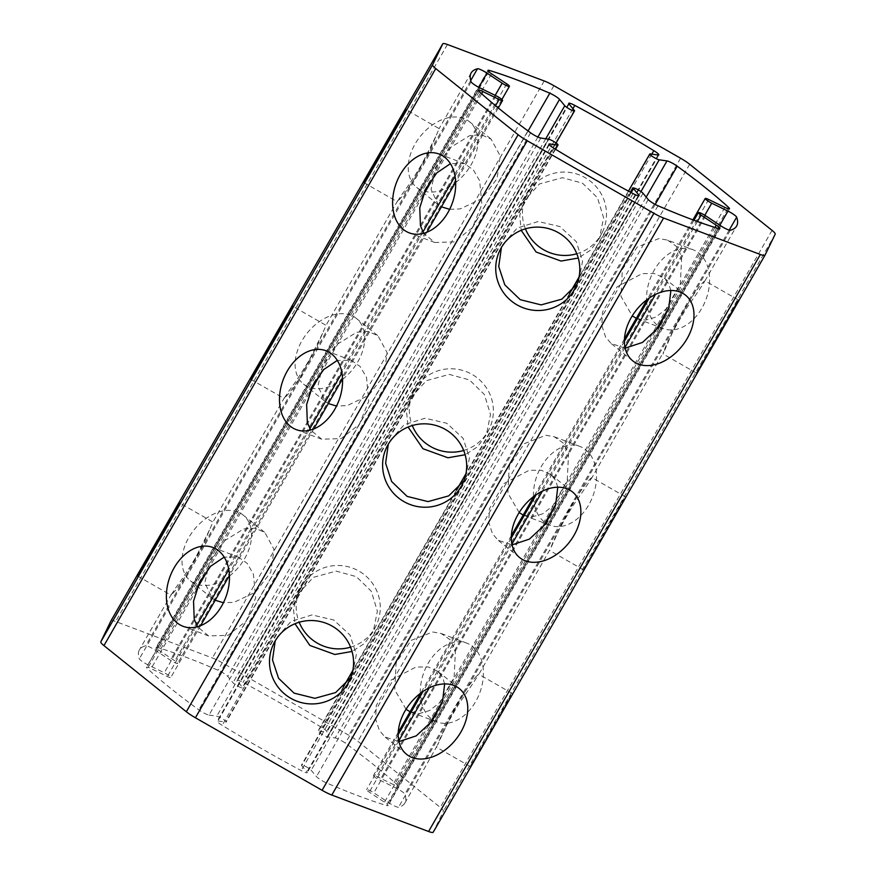 <?xml version="1.0" encoding="UTF-8"?>
<svg xmlns="http://www.w3.org/2000/svg" width="876" height="876" viewBox="0 0 876 876"><rect width="100%" height="100%" fill="white"/><g stroke="black" fill="none" stroke-linecap="round" stroke-linejoin="round"><path stroke-width="0.66" stroke-dasharray="4.38 3.29" d="M439.007 154.023L464.51 163.637L473.368 169.922L479.643 180.719L481.877 204.469L472.438 227.661L454.305 241.896L434.792 242.499L423.71 233.312M540.799 138.047L209.003 715.068A7.665 1.215 -150.1 0 1 198.797 709.834A268.155 42.727 -150.1 0 1 147.42 668.596A7.665 1.215 -150.1 0 1 146.522 667.249A7.665 1.215 -150.1 0 1 151.11 668.596L167.338 676.502A5.749 0.92 -150.1 0 0 170.776 677.52A5.749 0.92 -150.1 0 0 164.261 672.79L148.033 664.884A7.665 1.215 -150.1 0 1 139.339 658.84A268.155 42.727 -150.1 0 1 139.361 649.937A268.155 42.727 -150.1 0 1 145.69 645.754A7.665 1.215 -150.1 0 1 155.183 650.134L170.36 660.208A5.749 0.92 -150.1 0 0 177.62 663.395A5.749 0.92 -150.1 0 0 174.915 660.865L159.739 650.791A7.665 1.215 -150.1 0 1 156.136 647.419A7.665 1.215 -150.1 0 1 157.658 647.484A268.155 42.727 -150.1 0 1 218.004 670.228A7.665 1.215 -150.1 0 1 227.749 676.414L232.983 682.743A5.749 0.92 -150.1 0 0 238.305 686.412A5.749 0.92 -150.1 0 0 242.729 687.923A5.749 0.92 -150.1 0 0 242.51 687.386L237.265 681.057A7.665 1.215 -150.1 0 1 236.969 680.334A7.665 1.215 -150.1 0 1 243.013 682.426A268.155 42.727 -150.1 0 1 322.007 727.66A7.665 1.215 -150.1 0 1 326.989 731.92A7.665 1.215 -150.1 0 1 326.288 732.04L318.525 730.913A5.749 0.92 -150.1 0 0 317.999 731.011A5.749 0.92 -150.1 0 0 321.591 734.11A5.749 0.92 -150.1 0 0 327.427 736.825L335.201 737.942L646.192 197.1M111.011 620.788A15.319 2.442 -150.1 0 1 115.632 621.511L212.397 657.975A15.319 2.442 -150.1 0 1 222.11 662.705L348.79 735.249A15.319 2.442 -150.1 0 1 357.879 741.282L440.256 807.409A15.319 2.442 -150.1 0 1 443.398 811.198L433.226 832.178M209.003 715.068L216.766 716.196A5.749 0.92 -150.1 0 1 222.614 718.911A5.749 0.92 -150.1 0 1 226.205 722.01A5.749 0.92 -150.1 0 1 225.679 722.098L217.916 720.97A7.665 1.215 -150.1 0 0 217.204 721.09A7.665 1.215 -150.1 0 0 222.197 725.35A268.155 42.727 -150.1 0 0 301.191 770.595A7.665 1.215 -150.1 0 0 307.235 772.676A7.665 1.215 -150.1 0 0 306.939 771.953L301.694 765.624A5.749 0.92 -150.1 0 1 301.475 765.087A5.749 0.92 -150.1 0 1 305.899 766.599A5.749 0.92 -150.1 0 1 311.21 770.278L316.455 776.596A7.665 1.215 -150.1 0 0 326.2 782.794A268.155 42.727 -150.1 0 0 386.546 805.526A7.665 1.215 -150.1 0 0 388.068 805.602A7.665 1.215 -150.1 0 0 384.465 802.219L369.278 792.156A5.749 0.92 -150.1 0 1 366.584 789.615A5.749 0.92 -150.1 0 1 373.833 792.813L389.021 802.876A7.665 1.215 -150.1 0 0 398.514 807.256A268.155 42.727 -150.1 0 0 404.843 803.073A268.155 42.727 -150.1 0 0 404.865 794.171A7.665 1.215 -150.1 0 0 396.171 788.137L379.943 780.22A5.749 0.92 -150.1 0 1 373.428 775.501A5.749 0.92 -150.1 0 1 376.866 776.508L393.094 784.425A7.665 1.215 -150.1 0 0 397.682 785.772A7.665 1.215 -150.1 0 0 396.784 784.425A268.155 42.727 -150.1 0 0 345.407 743.187A7.665 1.215 -150.1 0 0 335.201 737.953M464.51 163.637L450.406 163.681M646.565 300.49A42.136 29.74 -69.4 0 0 663.22 328.555A42.136 29.74 -69.4 0 0 671.279 329.923A42.136 29.74 -69.4 0 0 707.677 294.15A42.136 29.74 -69.4 0 0 692.938 249.693L667.424 240.079L658.982 238.568L637.213 247.032L622.354 269.479L620.975 296.384L632.264 315.875M636.294 318.349L645.382 320.167L655.861 317.101L665.848 309.239L680.356 283.857L681.692 256.569L676.327 246.309L667.424 240.09M692.938 249.693A42.136 29.74 -69.4 0 0 684.879 248.324A42.136 29.74 -69.4 0 0 646.554 299.986M685.58 295.201L663.866 277.769L668.738 283.758L670.885 290.493M625.179 348.155L611.109 343.491L605.568 336.964L601.823 325.478L602.524 312.075L617.131 286.802L642.152 273.63L654.295 273.52L663.866 277.769M738.26 299.899L696.376 373.034L738.26 299.899L704.939 280.824L703.023 282.499C696.65 289.058 688.207 302.1 677.695 321.623C666.559 344.148 660.887 360.562 663.811 351.605L591.42 478.592L591.837 477.53L589.909 479.216C594.235 474.54 588.595 483.344 573.003 505.638C561.089 525.107 553.654 539.331 550.697 548.31L559.096 529.739C567.615 509.777 584.215 484.548 589.909 479.216M704.939 280.824L736.639 226.063M703.023 282.499C707.359 277.834 701.983 286.244 686.893 307.728C674.597 327.646 666.899 342.264 663.811 351.605M435.602 136.787L414.545 178.835L402.774 195.852L397.277 201.754L402.018 194.275C411.676 181.441 421.433 165.717 431.299 147.091L439.161 128.63L405.851 109.544M576.802 253.744A42.136 41.599 -154.1 0 0 602.381 232.14L599.48 238.13L603.597 217.774L597.498 197.812L582.551 183.215L562.403 177.686L539.506 183.938L523.64 201.36L519.72 215.638L521.198 230.333M602.381 232.14A42.136 41.599 -154.1 0 0 565.13 172.079A42.136 41.599 -154.1 0 0 525.425 228.833M599.48 238.13L590.687 250.076L578.259 258.037M449.64 209.331L460.261 208.915L481.767 198.699L497.02 178.781L500.251 156.005L491.108 139.098L481.34 134.74L469.875 135.528L450.516 147.464L435.952 167.94L431.058 189.38L438.35 204.809L441.438 206.835M455.673 182.591A42.136 29.083 128.8 0 0 469.405 121.665A42.136 29.083 128.8 0 0 447.833 117.833A42.136 29.083 128.8 0 0 412.486 149.095A42.136 29.083 128.8 0 0 416.647 187.387A42.136 29.083 128.8 0 0 438.219 191.22A42.136 29.083 128.8 0 0 455.126 183.007M499.846 250.437L502.747 244.459L517.267 228.023L538.203 221.519L559.863 226.534L576.222 241.59L582.573 261.125L578.587 281.218L577.01 284.152M502.747 244.459L501.422 247.492M229.446 576.014A42.136 29.083 128.8 0 0 243.178 515.077A42.136 29.083 128.8 0 0 221.606 511.245A42.136 29.083 128.8 0 0 186.26 542.518A42.136 29.083 128.8 0 0 190.421 580.799A42.136 29.083 128.8 0 0 211.992 584.631A42.136 29.083 128.8 0 0 228.91 576.43M342.56 379.308A42.136 29.083 128.8 0 0 356.291 318.371A42.136 29.083 128.8 0 0 334.72 314.539A42.136 29.083 128.8 0 0 299.373 345.812A42.136 29.083 128.8 0 0 303.534 384.093A42.136 29.083 128.8 0 0 325.105 387.926A42.136 29.083 128.8 0 0 342.012 379.724M350.575 647.167A42.136 41.599 -154.1 0 0 338.902 565.491A42.136 41.599 -154.1 0 0 299.198 622.256M463.689 450.461A42.136 41.599 -154.1 0 0 452.016 368.785A42.136 41.599 -154.1 0 0 412.311 425.539M420.338 693.902A42.136 29.74 -69.4 0 0 436.993 721.977A42.136 29.74 -69.4 0 0 445.052 723.346A42.136 29.74 -69.4 0 0 481.45 687.561A42.136 29.74 -69.4 0 0 466.711 643.115A42.136 29.74 -69.4 0 0 458.652 641.747A42.136 29.74 -69.4 0 0 420.327 693.409M533.451 497.196A42.136 29.74 -69.4 0 0 550.106 525.271A42.136 29.74 -69.4 0 0 558.165 526.64A42.136 29.74 -69.4 0 0 594.563 490.856A42.136 29.74 -69.4 0 0 579.824 446.399A42.136 29.74 -69.4 0 0 571.765 445.03A42.136 29.74 -69.4 0 0 533.44 496.692M510.697 695.336L470.149 766.456L495.039 723.926L510.697 695.336M623.811 498.63L583.263 569.75L608.152 527.221L623.811 498.63M209.375 530.199L188.318 572.247L176.547 589.274L171.05 595.176L175.791 587.687C185.121 575.291 194.702 559.939 204.513 541.62L212.934 522.041L179.624 502.966M322.488 333.493L301.432 375.541L289.66 392.568L284.163 398.47L288.905 390.981C298.234 378.585 307.815 363.233 317.627 344.914L326.047 325.335L292.737 306.25M190.421 580.799L212.123 598.231L204.831 582.792L209.725 561.352L224.289 540.886L243.659 528.951L255.113 528.151L264.891 532.509L274.024 549.427L270.793 572.192L255.54 592.121L234.034 602.338L223.413 602.754M212.123 598.231L215.211 600.246M303.534 384.093L325.237 401.526L317.944 386.086L322.839 364.646L337.402 344.169L356.762 332.234L368.227 331.446L377.994 335.804L387.137 352.721L383.907 375.486L368.654 395.405L347.148 405.621L336.526 406.048M325.237 401.526L328.325 403.54M300.315 588.792L297.413 594.782L313.28 577.361L336.176 571.108L356.324 576.638L371.271 591.223L377.381 611.196L373.253 631.552L364.471 643.499L352.032 651.459M297.424 594.782L293.493 609.061L294.971 623.745M413.428 392.087L410.526 398.065L426.393 380.655L449.289 374.402L469.437 379.921L484.384 394.518L490.494 414.49L486.366 434.835L477.584 446.793L465.145 454.753M410.537 398.065L406.606 412.344L408.085 427.039M406.037 709.286L394.748 689.806L396.127 662.891L410.986 640.455L432.755 631.99L441.208 633.501L450.111 639.732L455.465 649.981L454.129 677.268L439.621 702.662L429.634 710.524L419.155 713.59L410.067 711.772M519.15 512.58L507.861 493.089L509.241 466.185L524.1 443.749L545.868 435.273L554.322 436.795L563.224 443.015L568.579 453.275L567.243 480.563L552.734 505.956L542.748 513.818L532.269 516.873L523.18 515.055M476.796 675.922C471.102 681.265 454.502 706.483 445.983 726.445L437.584 745.027C440.54 736.048 447.975 721.824 459.889 702.344C475.482 680.061 481.121 671.246 476.796 675.922L478.723 674.246L478.307 675.308L550.697 548.31M404.843 803.073L437.584 745.027M444.658 683.915L442.522 677.17L437.65 671.191L428.068 666.932L415.936 667.041L390.904 680.214L376.297 705.487L375.596 718.9L379.341 730.376L384.892 736.913L398.952 741.578M557.771 487.198L555.625 480.464L550.763 474.474L541.182 470.226L529.049 470.335L504.018 483.508L489.41 508.781L488.709 522.195L492.454 533.67L497.995 540.196L512.066 544.872M349.458 680.619L352.36 674.64L356.346 654.536L349.995 635.012L333.647 619.956L311.976 614.93L291.04 621.445L276.52 637.87L275.195 640.925M352.349 674.64L350.794 677.553M462.572 483.913L465.474 477.935L469.459 457.83L463.108 438.307L446.749 423.239L425.09 418.224L404.154 424.729L389.634 441.165L388.309 444.22M465.463 477.935L463.908 480.836M183.062 626.307L208.576 635.921L228.078 635.319L246.211 621.084L255.65 597.881L253.416 574.13L247.141 563.334L238.283 557.059L224.19 557.103M208.576 635.921L197.483 626.723M296.176 429.601L321.678 439.204L341.191 438.602L359.324 424.378L368.763 401.175L366.529 377.425L360.255 366.628L351.396 360.343L337.293 360.397M321.678 439.204L310.597 430.017M530.593 132.813L198.797 709.834M548.573 139.174L216.766 716.196M447.428 44.501L115.632 621.511M544.193 80.953L212.397 657.975M553.906 85.695L222.11 662.705M680.586 158.238L348.79 735.249M689.675 164.261L357.879 741.282M772.052 230.388L440.256 807.409M775.194 234.177L443.398 811.198M495.553 105.711L455.027 176.185M422.944 231.998L341.914 372.902M309.83 428.703L228.8 569.608M196.717 625.409L167.338 676.502M481.647 93.765L435.065 174.773M422.659 196.355L321.952 371.479M309.546 393.072L208.838 568.195M196.432 589.778L151.11 668.596M496.057 95.78L164.261 672.79M479.829 87.863L148.033 664.884M471.135 81.829L139.339 658.84M470.719 80.493L145.69 645.754M478.8 87.348L155.183 650.134M495.17 95.353L170.36 660.208M506.722 83.844L174.915 660.865M491.535 73.781L159.739 650.791M488.764 71.679L157.658 647.484M528.086 130.973L218.004 670.228M537.897 137.05L227.749 676.414M545.781 138.769L232.983 682.743M574.306 110.365L242.51 687.386M569.061 104.047L237.265 681.057M572.915 108.701L243.013 682.426M651.81 154.121L322.007 727.66M658.084 155.03L326.288 732.04M650.32 153.902L318.525 730.913M640.969 191.559L327.427 736.825M655.215 204.415L345.407 743.187M727.868 208.652L396.784 784.425M724.89 207.404L393.094 784.425M708.662 199.498L376.866 776.508M704.808 215.266L379.943 780.22M719.853 225.231L396.171 788.137M729.204 230.114L404.865 794.171M730.31 230.246L398.514 807.256M720.817 225.866L389.021 802.876M705.64 215.792L373.833 792.813M697.416 221.508L655.489 294.424M625.015 347.411L542.375 491.129M511.902 544.127L429.262 687.846M398.788 740.833L369.278 792.156M714.958 227.464L669.264 306.939M655.095 331.577L556.15 503.656M541.981 528.294L443.037 700.362M428.868 725L384.465 802.219M718.342 228.516L386.546 805.526M657.996 205.772L326.2 782.794M648.251 199.586L316.455 776.596M643.017 193.257L311.21 770.278M631.191 192.611L301.694 765.624M638.254 195.775L306.939 771.953M632.987 193.574L301.191 770.595M553.993 148.34L222.197 725.35M549.252 144.748L217.916 720.97M555.187 149.062L225.679 722.098M479.216 91.575L147.42 668.596M409.289 232.885L434.792 242.499M498.291 107.956L455.662 182.099M426.82 232.249L342.549 378.804M313.707 428.966L229.435 575.51M200.593 625.672L170.776 677.52M501.893 99.481L177.62 663.395M487.932 70.398L156.136 647.419M556.074 142.996L242.729 687.923M568.765 103.324L236.969 680.334M658.796 154.91L326.989 731.92M628.442 191.121L579.069 276.98M569.663 293.34L465.955 473.697M456.56 490.034L352.842 670.403M343.447 686.751L317.999 731.011M729.478 208.751L397.682 785.772M692.927 219.865L647.09 299.57M624.478 338.902L533.977 496.276M511.365 535.608L420.863 692.993M398.251 732.325L373.428 775.501M693.978 220.248L649.258 298.026M624.413 341.235L536.145 494.743M511.299 537.941L423.031 691.449M398.186 734.646L366.584 789.615M719.864 228.581L388.068 805.602M630.786 192.391L301.475 765.087M639.031 195.666L307.235 772.676M549.011 144.08L217.204 721.09M555.537 149.281L226.205 722.01M478.318 90.228L146.522 667.249M663.22 328.555L637.717 318.952M632.822 360.923L611.109 343.491M696.376 373.034L663.066 353.959M363.967 182.679L397.277 201.754M526.542 195.381L523.64 201.36M416.647 187.387L438.35 204.809M469.405 121.665L491.118 139.087M575.685 287.208L578.587 281.218M471.157 72.927L439.051 128.761M397.693 200.692L325.949 325.467M284.58 397.408L212.835 522.173M171.466 594.114L139.361 649.937M583.263 569.75L549.953 550.665M625.146 496.604L591.837 477.53M325.894 350.728L351.396 360.343M386.732 447.143L389.634 441.165M273.619 643.86L276.52 637.87M489.268 428.857L486.366 434.835M243.178 515.077L264.891 532.509M436.993 721.977L411.49 712.363M466.711 643.115L441.208 633.501M250.854 379.396L284.163 398.47M470.149 766.456L436.839 747.381M512.033 693.321L478.723 674.246M376.154 625.563L373.253 631.552M550.106 525.271L524.604 515.657M579.824 446.399L554.322 436.795M356.291 318.371L377.994 335.804M406.595 754.335L384.882 736.913M459.352 688.613L437.65 671.191M137.74 576.101L171.05 595.176M519.709 557.629L497.995 540.196M572.466 491.907L550.763 474.474M212.78 547.445L238.283 557.048"/><path stroke-width="1.31" d="M423.71 233.312L420.447 225.712L419.757 207.831L425.802 188.844L436.806 172.89L450.406 163.681M453.746 170.962A42.136 29.74 110.6 0 1 444.888 217.281A42.136 29.74 110.6 0 1 409.289 232.885A42.136 29.74 110.6 0 1 394.55 215.956A42.136 29.74 110.6 0 1 403.409 169.637A42.136 29.74 110.6 0 1 439.007 154.023A42.136 29.74 110.6 0 1 453.746 170.962M499.134 99.492A5.749 0.92 -150.1 0 0 502.572 100.499A5.749 0.92 -150.1 0 0 496.057 95.78L479.829 87.863A7.665 1.215 -150.1 0 1 471.135 81.829A268.155 42.727 -150.1 0 1 471.157 72.927A268.155 42.727 -150.1 0 1 477.486 68.744A7.665 1.215 -150.1 0 1 486.979 73.124L502.156 83.187A5.749 0.92 -150.1 0 0 509.416 86.385A5.749 0.92 -150.1 0 0 506.722 83.844L491.535 73.781A7.665 1.215 -150.1 0 1 487.932 70.398A7.665 1.215 -150.1 0 1 489.454 70.474A268.155 42.727 -150.1 0 1 549.799 93.206A7.665 1.215 -150.1 0 1 559.545 99.404L564.79 105.722A5.749 0.92 -150.1 0 0 570.101 109.401A5.749 0.92 -150.1 0 0 574.525 110.913A5.749 0.92 -150.1 0 0 574.306 110.365L569.061 104.047A7.665 1.215 -150.1 0 1 568.765 103.324A7.665 1.215 -150.1 0 1 574.809 105.405A268.155 42.727 -150.1 0 1 653.803 150.65A7.665 1.215 -150.1 0 1 658.796 154.91A7.665 1.215 -150.1 0 1 658.084 155.03L650.32 153.902A5.749 0.92 -150.1 0 0 649.795 153.99A5.749 0.92 -150.1 0 0 653.387 157.089A5.749 0.92 -150.1 0 0 659.234 159.804L666.997 160.932A7.665 1.215 -150.1 0 1 677.203 166.166A268.155 42.727 -150.1 0 1 728.58 207.404A7.665 1.215 -150.1 0 1 729.478 208.751A7.665 1.215 -150.1 0 1 724.89 207.404L708.662 199.498A5.749 0.92 -150.1 0 0 705.224 198.48A5.749 0.92 -150.1 0 0 711.739 203.199L727.967 211.116A7.665 1.215 -150.1 0 1 736.661 217.16A268.155 42.727 -150.1 0 1 736.639 226.063A268.155 42.727 -150.1 0 1 730.31 230.246A7.665 1.215 -150.1 0 1 720.817 225.866L705.64 215.792A5.749 0.92 -150.1 0 0 698.38 212.605A5.749 0.92 -150.1 0 0 701.085 215.135L716.261 225.209A7.665 1.215 -150.1 0 1 719.864 228.581A7.665 1.215 -150.1 0 1 718.342 228.516A268.155 42.727 -150.1 0 1 657.996 205.772A7.665 1.215 -150.1 0 1 648.251 199.586L643.017 193.257A5.749 0.92 -150.1 0 0 637.695 189.588A5.749 0.92 -150.1 0 0 633.271 188.077A5.749 0.92 -150.1 0 0 633.49 188.614L638.735 194.943A7.665 1.215 -150.1 0 1 639.031 195.666A7.665 1.215 -150.1 0 1 632.987 193.574A268.155 42.727 -150.1 0 1 553.993 148.34A7.665 1.215 -150.1 0 1 549.011 144.08A7.665 1.215 -150.1 0 1 549.712 143.96L557.475 145.088A5.749 0.92 -150.1 0 0 558.001 144.989A5.749 0.92 -150.1 0 0 554.409 141.89A5.749 0.92 -150.1 0 0 548.573 139.174L540.799 138.047A7.665 1.215 -150.1 0 1 530.593 132.813A268.155 42.727 -150.1 0 1 479.216 91.575A7.665 1.215 -150.1 0 1 478.318 90.228A7.665 1.215 -150.1 0 1 482.906 91.575L499.134 99.492L495.553 105.711M435.744 68.591L518.121 134.718A15.319 2.442 -150.1 0 0 527.21 140.751L653.89 213.295A15.319 2.442 -150.1 0 0 663.603 218.025L760.368 254.489A15.319 2.442 -150.1 0 0 765.011 255.19A15.319 2.442 -150.1 0 0 765.022 255.157L775.194 234.177A15.319 2.442 -150.1 0 0 772.052 230.388L689.675 164.261A15.319 2.442 -150.1 0 0 680.586 158.238L553.906 85.695A15.319 2.442 -150.1 0 0 544.193 80.953L447.428 44.501A15.319 2.442 -150.1 0 0 442.796 43.8A15.319 2.442 -150.1 0 0 442.774 43.822L432.602 64.802A15.319 2.442 -150.1 0 0 435.744 68.591L103.948 645.612A15.319 2.442 -150.1 0 1 100.806 641.823L110.978 620.843A15.319 2.442 -150.1 0 1 110.989 620.81A15.319 2.442 -150.1 0 1 111.011 620.788M764.989 255.212L433.226 832.178A15.319 2.442 -150.1 0 1 433.204 832.2A15.319 2.442 -150.1 0 1 428.572 831.499L331.807 795.047A15.319 2.442 -150.1 0 1 322.094 790.305L195.414 717.762A15.319 2.442 -150.1 0 1 186.325 711.739L103.948 645.612M632.264 315.875L636.294 318.349M670.885 290.493L668.684 308.724L658.237 327.788L642.491 342.428L625.179 348.155M690.792 301.454A42.136 29.083 -51.2 0 1 678.013 350.641A42.136 29.083 -51.2 0 1 632.822 360.923A42.136 29.083 -51.2 0 1 627.61 354.66A42.136 29.083 -51.2 0 1 640.389 305.472A42.136 29.083 -51.2 0 1 685.58 295.201A42.136 29.083 -51.2 0 1 690.792 301.454M401.701 117.373L363.967 182.679L391.309 134.039L405.851 109.544L401.701 117.373M521.198 230.333L536.101 252.025L561.067 261.059L578.259 258.037M525.425 228.833A42.136 41.599 -154.1 0 0 576.802 253.744M441.438 206.835L449.64 209.331M455.126 183.007A42.136 29.083 128.8 0 0 455.673 182.591M577.01 284.152L561.834 299.165L541.116 304.892L520.267 299.691L504.762 284.81L498.74 266.501L501.422 247.492M573.495 247.207A42.136 41.599 25.9 0 1 540.043 310.476A42.136 41.599 25.9 0 1 499.846 250.437A42.136 41.599 25.9 0 1 573.495 247.207M175.474 510.785L137.74 576.101L165.082 527.462L179.624 502.966L175.474 510.785M288.587 314.079L250.854 379.396L278.196 330.756L292.737 306.25L288.587 314.079M342.012 379.724A42.136 29.083 128.8 0 0 342.56 379.308M299.198 622.256A42.136 41.599 -154.1 0 0 350.575 647.167M412.311 425.539A42.136 41.599 -154.1 0 0 463.689 450.461M464.565 694.876A42.136 29.083 -51.2 0 1 451.786 744.063A42.136 29.083 -51.2 0 1 406.595 754.335A42.136 29.083 -51.2 0 1 401.383 748.082A42.136 29.083 -51.2 0 1 414.173 698.895A42.136 29.083 -51.2 0 1 459.352 688.613A42.136 29.083 -51.2 0 1 464.565 694.876M577.678 498.159A42.136 29.083 -51.2 0 1 564.9 547.347A42.136 29.083 -51.2 0 1 519.709 557.629A42.136 29.083 -51.2 0 1 514.497 551.365A42.136 29.083 -51.2 0 1 527.286 502.178A42.136 29.083 -51.2 0 1 572.466 491.907A42.136 29.083 -51.2 0 1 577.678 498.159M347.268 640.63A42.136 41.599 25.9 0 1 313.816 703.899A42.136 41.599 25.9 0 1 273.619 643.86A42.136 41.599 25.9 0 1 347.268 640.63M460.382 443.924A42.136 41.599 25.9 0 1 426.93 507.193A42.136 41.599 25.9 0 1 386.732 447.143A42.136 41.599 25.9 0 1 460.382 443.924M215.211 600.246L223.413 602.754M328.325 403.54L336.526 406.048M352.032 651.459L334.84 654.481L309.874 645.448L294.971 623.745M465.145 454.753L447.954 457.776L422.988 448.742L408.085 427.039M406.037 709.286L410.067 711.772M519.15 512.58L523.18 515.055M444.658 683.915L442.457 702.136L432.01 721.211L416.264 735.851L398.952 741.578M557.771 487.198L555.57 505.43L545.124 524.494L529.378 539.134L512.066 544.872M275.195 640.925L272.513 659.924L278.535 678.232L294.04 693.113L314.9 698.314L335.618 692.577L350.794 677.553M388.309 444.22L385.626 463.218L391.649 481.526L407.154 496.407L428.014 501.598L448.731 495.871L463.908 480.836M227.519 564.374A42.136 29.74 110.6 0 1 218.661 610.692A42.136 29.74 110.6 0 1 183.062 626.307A42.136 29.74 110.6 0 1 168.323 609.367A42.136 29.74 110.6 0 1 177.193 563.06A42.136 29.74 110.6 0 1 212.78 547.445A42.136 29.74 110.6 0 1 227.519 564.374M340.633 367.668A42.136 29.74 110.6 0 1 331.774 413.987A42.136 29.74 110.6 0 1 296.176 429.601A42.136 29.74 110.6 0 1 281.437 412.662A42.136 29.74 110.6 0 1 290.306 366.343A42.136 29.74 110.6 0 1 325.894 350.728A42.136 29.74 110.6 0 1 340.633 367.668M224.19 557.103L210.579 566.301L199.586 582.255L193.53 601.254L194.22 619.124L197.483 626.723M337.293 360.397L323.693 369.595L312.688 385.55L306.644 404.548L307.334 422.418L310.597 430.017M432.602 64.802L100.806 641.823M442.774 43.822L110.978 620.843M760.368 254.489L428.572 831.499M663.603 218.025L331.807 795.047M653.89 213.295L322.094 790.305M527.21 140.751L195.414 717.762M518.121 134.718L186.325 711.739M455.027 176.185L422.944 231.998M341.914 372.902L309.83 428.703M228.8 569.608L196.717 625.409M482.906 91.575L481.647 93.765M435.065 174.773L422.659 196.355M321.952 371.479L309.546 393.072M208.838 568.195L196.432 589.778M477.486 68.744L470.719 80.493M486.979 73.124L478.8 87.348M502.156 83.187L495.17 95.353M489.454 70.474L488.764 71.679M549.799 93.206L528.086 130.973M559.545 99.404L537.897 137.05M564.79 105.722L545.781 138.769M574.809 105.405L572.915 108.701M653.803 150.65L651.81 154.121M659.234 159.804L640.969 191.559M666.997 160.932L646.192 197.1M677.203 166.166L655.215 204.415M728.58 207.404L727.868 208.652M711.739 203.199L704.808 215.266M727.967 211.116L719.853 225.231M736.661 217.16L729.204 230.114M701.085 215.135L697.416 221.508M655.489 294.424L625.015 347.411M542.375 491.129L511.902 544.127M429.262 687.846L398.788 740.833M716.261 225.209L714.958 227.464M669.264 306.939L655.095 331.577M556.15 503.656L541.981 528.294M443.037 700.362L428.868 725M633.49 188.614L631.191 192.611M638.735 194.943L638.254 195.775M549.712 143.96L549.252 144.748M557.475 145.088L555.187 149.062M442.796 43.8L110.989 620.81M765.011 255.19L433.204 832.2M502.572 100.499L498.291 107.956M455.662 182.099L426.82 232.249M342.549 378.804L313.707 428.966M229.435 575.51L200.593 625.672M509.416 86.385L501.893 99.481M574.525 110.913L556.074 142.996M649.795 153.99L628.442 191.121M579.069 276.98L569.663 293.34M465.955 473.697L456.56 490.034M352.842 670.403L343.447 686.751M705.224 198.48L692.927 219.865M647.09 299.57L624.478 338.902M533.977 496.276L511.365 535.608M420.863 692.993L398.251 732.325M698.38 212.605L693.978 220.248M649.258 298.026L624.413 341.235M536.145 494.743L511.299 537.941M423.031 691.449L398.186 734.646M633.271 188.077L630.786 192.391M558.001 144.989L555.537 149.281"/></g></svg>
